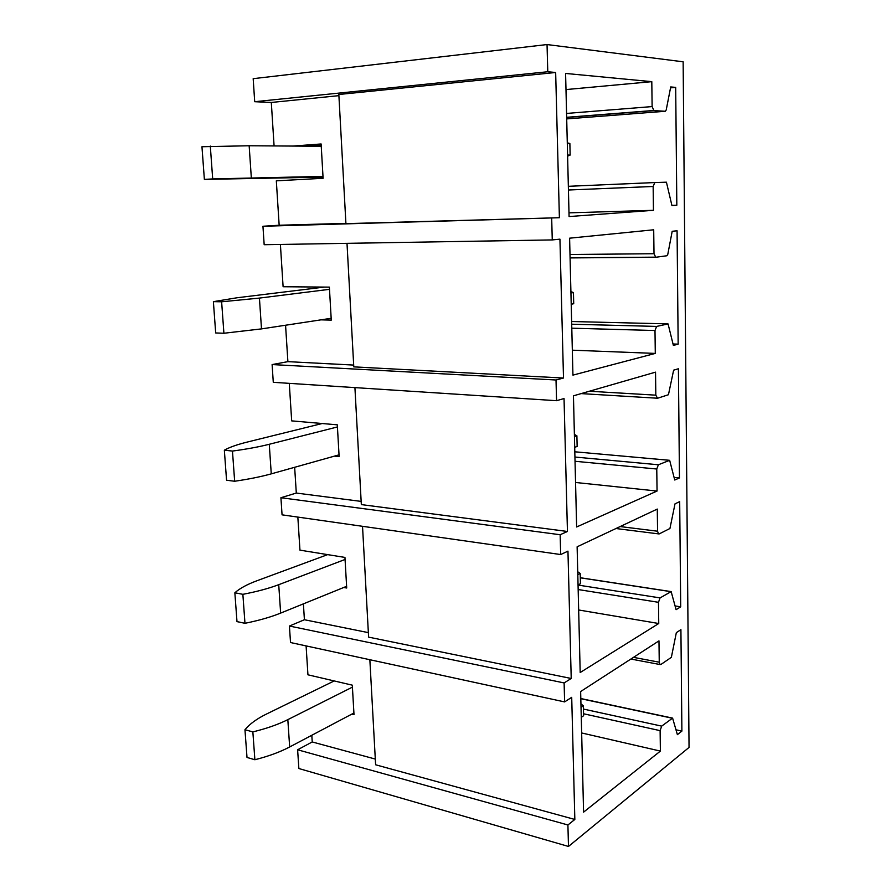<?xml version="1.0" encoding="UTF-8"?>
<svg xmlns="http://www.w3.org/2000/svg" width="891" height="891" viewBox="0 0 891 891"><rect width="100%" height="100%" fill="white"/><g stroke="black" fill="none" stroke-linecap="round" stroke-linejoin="round"><path stroke-width="1.34" d="M547.041 44.55L547.776 71.748L254.703 101.708L253.178 78.675L547.041 44.55L683.141 61.802L689.044 747.426L568.48 846.45L298.864 768.532L297.616 749.777L567.912 824.977L568.48 846.45M551.685 218.284L552.264 239.924L264.17 244.713L262.945 226.258L559.392 217.716L555.661 72.494L547.776 71.748M272.111 364.564L273.281 382.317L556.563 400.694L556.017 380L272.111 364.564L287.893 361.646L285.565 325.237M560.684 554.547L282.057 514.842L280.921 497.724L560.149 534.734L560.684 554.547L567.957 551.128L571.22 678.485L564.114 682.929L564.616 701.908L290.522 642.534L289.419 626.039L564.114 682.929M556.017 380L563.502 378.029L559.938 239.156L552.264 239.924M560.149 534.734L567.444 531.47L564.036 398.544L556.563 400.694M567.912 824.977L574.84 819.464L571.71 697.319L564.616 701.908M651.8 81.66L652.123 106.575L653.916 110.607L665.31 111.264L666.212 109.972L670.711 86.939L675.69 87.396L676.826 205.22L671.937 205.565L666.423 182.187L654.829 182.555L653.148 186.475L653.448 210.309L569.082 216.558L565.596 73.441L651.8 81.66L565.985 89.579M653.704 229.789L654.005 253.723L655.765 257.265L666.913 255.75L667.793 254.336L672.193 231.292L677.071 230.78L678.162 344.16L673.373 345.407L668.072 323.934L656.634 326.418L654.996 330.516L655.286 353.415L572.935 375.122L569.605 238.187L653.704 229.789M655.531 372.148L655.821 395.159L657.536 398.255L668.45 394.724L673.629 370.155L678.407 368.763L679.454 477.932L674.754 480.015L669.653 460.313L658.382 464.768L656.767 469.011L657.057 491.052L576.633 526.971L573.448 395.827L655.531 372.148M657.28 509.073L657.569 531.214L658.494 533.876L659.251 533.887L669.932 528.497L675.01 503.849L679.688 501.633L680.702 606.827L676.091 609.678L671.157 591.613L660.053 597.906L658.482 602.305L658.75 623.511L580.186 672.516L577.123 546.807L657.28 509.073M658.972 640.874L659.251 662.191L660.042 664.541L660.888 664.474L671.357 657.358L676.336 632.655L680.913 629.659L681.893 731.099L677.383 734.663L672.605 718.113L661.668 726.132L660.12 730.653L660.387 751.091L583.583 812.147L580.642 691.539L658.972 640.874M292.827 146.068L321.116 143.974L323.099 178.289L276.321 180.828L279.161 225.245L345.908 223.374M304.377 146.146L321.172 144.91M555.661 72.494L338.836 94.491L345.92 223.641L559.392 217.716M274.083 145.935L271.31 102.465L254.703 101.708M271.31 102.465L338.903 95.649M279.161 225.245L262.945 226.258M653.448 210.309L568.993 212.849M676.826 205.22L671.892 205.387M675.69 87.396L670.533 87.853M280.398 244.446L283.104 286.735L329.369 287.125L331.274 320.125L320.994 319.847M563.502 378.029L353.783 366.869L347 243.332M287.893 361.646L353.682 365.076M655.286 353.415L572.334 350.185M678.162 344.16L673.05 343.982M289.285 383.364L291.68 420.875L337.299 424.829L339.137 456.604L334.504 456.114M567.444 531.47L361.334 504.596L354.919 387.618M361.167 501.399L296.302 493.057L294.654 467.296M296.302 493.057L280.921 497.724M657.057 491.052L575.553 482.476M679.454 477.932L674.119 477.409M297.839 517.092L299.955 550.148L344.951 557.421L346.71 588.015L343.748 587.492M571.22 678.485L368.607 637.132L362.526 526.303M368.362 632.632L304.41 619.735L303.397 603.864M304.41 619.735L289.419 626.039M658.75 623.511L578.66 609.979M680.702 606.827L675.122 605.936M306.092 645.908L307.941 674.81L352.301 685.157L354.005 714.649L351.845 714.114M574.84 819.464L375.612 764.779L369.854 659.719M375.3 759.065L312.229 741.958L311.805 735.275M312.229 741.958L297.616 749.777M660.387 751.091L581.656 732.959M681.893 731.099L676.035 729.818M323.032 177.142L204.373 179.403L201.956 146.737L249.157 145.756L321.25 146.269M204.373 179.403L212.693 178.924L210.309 146.091M212.693 178.924L322.988 176.396M567.578 155.067L570.151 155.067L567.612 156.137M570.151 155.067L569.872 143.496L567.289 142.861M567.3 143.473L569.872 143.496M324.391 287.08L237.151 297.75L213.383 301.648L221.625 301.793L259.426 298.084L329.492 289.33M221.625 301.793L223.908 333.256L215.689 332.956L213.383 301.648M223.908 333.256L261.497 328.89L331.162 318.299M571.209 304.143L573.715 303.697L571.22 304.321M573.715 303.697L573.448 292.593L570.908 291.569M570.942 293.005L573.448 292.593M322.186 423.526L247.319 442.047C237.117 444.564 229.455 447.282 224.343 450.189L232.462 451.069C246.796 449.131 259.069 446.859 269.271 444.275L337.422 426.956M232.462 451.069L234.656 481.251L226.559 480.238L224.343 450.189M234.656 481.251C248.912 479.158 261.119 476.685 271.265 473.856L339.037 454.844M574.695 447.315L577.145 446.458L576.889 435.788L574.383 434.407M574.439 436.612L576.889 435.788M327.643 554.625L257.087 580.698C247.163 584.362 239.757 588.394 234.856 592.771L242.864 594.319C256.853 591.657 268.815 588.439 278.727 584.685L345.062 559.47M242.864 594.319L244.969 623.299L236.984 621.617L234.856 592.771M244.969 623.299C258.891 620.492 270.786 617.095 280.643 613.097L346.61 586.323M578.047 584.942L580.431 583.705L580.186 573.448L577.724 571.732M577.802 574.65L580.186 573.448M334.192 680.936L266.476 714.047C256.831 718.77 249.658 723.993 244.958 729.729L252.855 731.901C266.52 728.571 278.17 724.483 287.826 719.638L352.424 687.128M252.855 731.901L254.882 759.745L247.007 757.45L244.958 729.729M254.882 759.745C268.469 756.281 280.064 752.026 289.664 746.97L353.916 713.012M581.277 717.322L583.605 715.74L583.371 705.861L580.943 703.857M581.032 707.421L583.371 705.861M653.148 186.475L568.436 190.006M568.347 186.308L654.829 182.555M566.698 118.904L665.31 111.264M653.916 110.607L566.665 117.434M566.565 113.435L652.123 106.575M654.996 330.516L571.799 328.189M571.699 324.213L656.634 326.418M667.738 323.879L571.632 321.517M655.564 257.276L570.084 257.911M570.006 254.492L654.005 253.723M656.767 469.011L575.04 461.282M574.94 457.038L658.382 464.768M669.252 460.279L574.806 451.793L669.264 460.268M589.385 391.238L655.821 395.159M658.482 602.305L578.159 589.541M578.047 585.064L660.053 597.906M670.7 591.624L580.297 577.813M620.158 526.559L657.569 531.214M660.12 730.653L583.56 713.769M583.449 709.069L661.668 726.132M672.092 718.179L580.821 698.711M633.49 657.358L659.251 662.191M251.329 177.866L249.157 145.756M261.497 328.89L259.426 298.084M271.265 473.856L269.271 444.275M280.643 613.097L278.727 584.685M289.664 746.97L287.826 719.638M566.665 117.3L653.56 110.495M570.084 257.8L655.253 257.165M581.166 393.599L656.89 398.188M580.297 577.724L670.845 591.557M615.959 528.53L658.494 533.876M580.821 698.544L672.36 718.057M630.895 659.039L660.042 664.541"/></g></svg>
